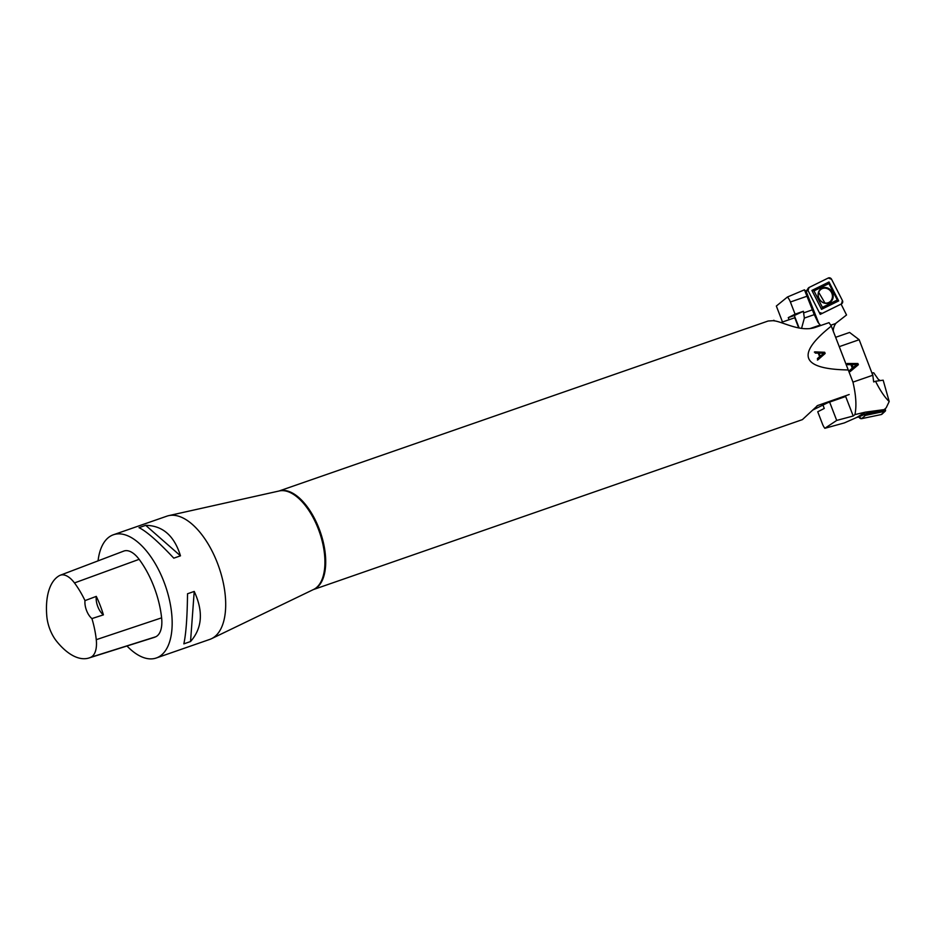 <?xml version="1.0" encoding="UTF-8"?>
<svg xmlns="http://www.w3.org/2000/svg" width="936" height="936" viewBox="0 0 936 936"><rect width="100%" height="100%" fill="white"/><g stroke="black" fill="none" stroke-linecap="round" stroke-linejoin="round"><path stroke-width="1.4" d="M858.827 416.965L856.826 417.386L865.426 412.132L884.239 409.594L866.689 413.361L858.827 416.965M884.239 409.594L886.216 407.757L889.2 401.509L883.163 380.18L875.534 381.268C880.285 390.733 884.848 397.472 889.2 401.509M856.885 417.374L844.319 422.92L824.85 428.302A9.781 4.844 70.8 0 1 822.428 423.926L817.736 411.77L824.265 408.447L822.99 405.159M852.953 382.122L839.264 346.648L859.178 339.721L872.785 375.242L852.953 382.122C856.054 395.401 856.709 406.224 854.919 414.601L853.199 416.005L836.702 420.428L824.85 428.302M836.702 420.428L829.624 402.082M850.918 364.642L847.723 364.689L847.255 363.496L857.891 363.507L858.359 364.724L850.333 371.452L849.841 370.176L852.287 368.199L850.918 364.642M871.978 372.891L873.756 372.82L878.319 379.349L880.203 380.601M872.785 375.242L873.686 381.923L875.534 381.268M854.919 414.601L865.426 412.132M812.822 410.015L827.74 402.737L845.676 396.501L853.199 416.005M835.637 337.311L849.595 332.455L859.178 339.721M872.527 374.295L872.937 375.582M855.165 364.595L851.76 364.759L852.871 367.649L857.13 364.432L855.165 364.595M852.052 364.619L853.164 367.497M857.891 363.507L846.975 363.648M858.359 364.724L857.598 363.659M850.04 371.604L858.066 364.865M884.391 409.453A2.129 1.778 -112.7 0 1 883.151 410.834L866.783 414.262A2.129 1.778 -112.7 0 1 865.344 413.887M864.22 414.203L864.314 414.566A1.03 0.854 -112.7 0 0 865.426 415.373L884.941 411.29A1.03 0.854 -112.7 0 0 885.28 411.115L882.04 414.121A2.609 2.176 67.3 0 1 881.174 414.566L861.658 418.649L865.426 415.373M885.14 408.775L885.514 410.132A1.03 0.854 -112.7 0 1 885.28 411.115M882.554 413.373L881.174 414.566L861.658 418.649L858.944 416.906A2.609 2.176 67.3 0 0 861.658 418.649M835.462 323.599L846.53 314.987L841.078 304.083M806.142 291.412L808.037 290.488L820.228 314.379L841.16 304.071M818.579 322.756L806.153 291.424L804.445 289.832L814.261 314.636L818.041 322.417L820.673 325.541L818.041 322.417M833.403 331.777L833.251 330.045A16.24 14.075 -117 0 1 835.754 323.493L830.758 325.225M801.544 328.442L804.363 318.076L803.369 311.279L794.325 315.526L799.157 328.045M794.325 315.526L788.264 317.632L789.071 319.726M788.264 317.632L795.085 314.157L790.393 302A9.781 4.844 70.8 0 0 787.433 297.004L804.445 289.832M782.496 322.007L776.342 306.049L787.433 297.004M803.369 311.279L795.085 314.157M809.827 328.63L820.088 325.073M818.649 292.523A7.675 6.88 -120.5 0 1 818.672 292.453A7.675 6.88 -120.5 0 1 829.928 290.394A7.675 6.88 -120.5 0 1 828.828 302.457A7.675 6.88 -120.5 0 1 824.885 303.018A7.675 6.88 -120.5 0 1 824.815 303.007M808.248 288.194A2.609 2.34 -120.5 0 1 809.078 287.469L828.29 278.004A2.609 2.34 -120.5 0 1 831.577 279.291L842.412 300.514A2.609 2.34 -120.5 0 1 841.499 303.872L822.288 313.338A2.609 2.34 -120.5 0 1 819.257 312.472L822.288 313.338L841.499 303.872L842.412 300.514L831.577 279.291L828.29 278.004L809.078 287.469L808.014 290.499A2.609 2.34 -120.5 0 1 808.248 288.194L806.376 290.979A1.03 0.924 59.5 0 0 806.224 291.377M821.551 309.348L838.679 300.912L829.015 281.982L811.886 290.429L821.551 309.348L822.416 307.336L837.287 300L828.898 283.573L814.027 290.897L822.416 307.336M829.366 302.714A8.155 7.324 59.5 0 0 829.495 289.013A8.155 7.324 59.5 0 0 818.111 294.618A8.155 7.324 59.5 0 0 829.366 302.714M811.886 290.429L814.027 290.897M829.015 281.982L828.898 283.573M838.679 300.912L837.287 300M313.326 589.598A52.194 25.857 70.8 0 0 308.096 507.932A52.194 25.857 70.8 0 0 279.057 491.002L768.128 321.013L772.481 320.72C780.729 320.451 799.297 332.572 815.034 327.495L829.027 322.639L831.308 326.091C795.506 354.58 801.157 369.193 848.238 369.954L831.308 326.091M313.291 589.61L802.398 419.62L817.608 405.545L849.163 394.524M60.208 575.254L123.786 551.082A27.729 13.736 70.8 0 1 139.136 559.33A65.239 32.327 70.8 0 1 161.612 617.842A27.729 13.736 70.8 0 1 155.739 636.784A65.239 32.327 70.8 0 1 153.808 637.533L88.943 657.996A63.274 31.356 70.8 0 1 56.441 641.043A25.763 12.765 70.8 0 1 46.8 616.169A63.274 31.356 70.8 0 1 59.366 575.652A25.763 12.765 70.8 0 1 60.208 575.254A25.763 12.765 70.8 0 1 74.47 582.929A63.274 31.356 70.8 0 1 85.001 600.608L96.291 596.384A13.045 6.47 -109.2 0 0 103.405 614.858A63.625 31.52 -109.2 0 0 96.291 596.384M103.405 614.858L91.927 618.579A63.274 31.356 70.8 0 1 96.268 639.674A25.763 12.765 70.8 0 1 90.804 657.271A63.274 31.356 70.8 0 1 88.943 657.996M91.927 618.579A13.045 6.47 70.8 0 1 85.001 600.608M98.058 560.863A65.239 32.327 70.8 0 1 113.443 534.749A65.239 32.327 70.8 0 1 164.642 583.666A65.239 32.327 70.8 0 1 158.313 657.13A65.239 32.327 70.8 0 1 156.277 657.996A65.239 32.327 70.8 0 1 126.98 645.992M113.443 534.749L166.971 516.134A65.239 32.327 70.8 0 1 168.749 515.631A65.239 32.327 70.8 0 1 218.802 566.818A65.239 32.327 70.8 0 1 211.84 638.527A65.239 32.327 70.8 0 1 211.513 638.691A65.239 32.327 70.8 0 1 209.816 639.393L156.277 657.996M180.484 555.832C174.271 535.755 162.677 525.587 145.7 525.342L139.008 527.67C146.437 531.238 158.032 541.394 173.792 558.16L180.484 555.832L145.7 525.342M190.534 641.534C202.27 628.196 203.498 611.5 194.22 591.435L187.528 593.763C187.258 617.152 186.03 633.847 183.842 643.863L190.534 641.534L194.22 591.435M814.823 351.877L815.279 353.071L818.251 353.129L819.62 356.686L817.397 358.546L817.9 359.834L825.154 353.48L824.686 352.264L814.823 351.877M780.94 322.546L794.781 317.737L798.724 327.963M773.873 320.241A6.529 5.651 63 0 0 774.458 320.919M819.304 353.141L823.996 353.141L820.416 356.031L818.824 353.375L820.416 356.031M814.355 352.1L824.183 352.498L825.154 353.48M824.651 353.714L817.42 360.056M861.436 415.631L864.314 414.566M881.174 414.566L884.941 411.29M883.49 409.851L883.151 410.834M866.783 414.262L867.122 413.279M806.797 296.303L790.393 302M803.942 312.776L812.214 309.898M814.261 314.636L804.363 318.076M829.074 302.539A7.862 7.055 -120.5 0 1 818.228 294.746A7.862 7.055 -120.5 0 1 829.202 289.341A7.862 7.055 -120.5 0 1 829.074 302.539M826.722 303.065A7.617 6.833 -120.5 0 1 823.762 302.784M818.333 293.541A7.617 6.833 -120.5 0 1 819.515 290.815M90.804 657.271L155.739 636.784M74.47 582.929L139.136 559.33M96.268 639.674L161.612 617.842M211.513 638.691L313.572 589.481A52.24 25.88 -109.2 0 0 313.829 589.352A52.24 25.88 -109.2 0 0 319.41 531.929A52.24 25.88 -109.2 0 0 279.326 490.944L168.749 515.631M818.263 405.265L816.929 405.943M824.967 303.03L818.696 292.371M819.877 313.689L821.515 313.548"/></g></svg>
